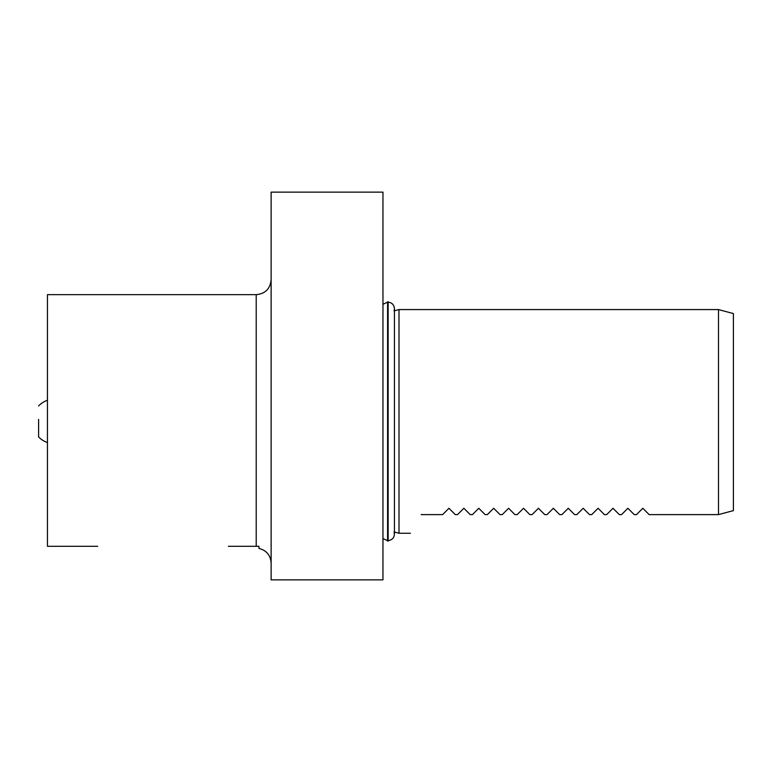 <?xml version="1.0" encoding="UTF-8"?>
<svg xmlns="http://www.w3.org/2000/svg" width="772" height="772" viewBox="0 0 772 772"><rect width="100%" height="100%" fill="white"/><g stroke="black" fill="none" stroke-linecap="round" stroke-linejoin="round"><path stroke-width="1.16" d="M271.126 579.859L382.96 579.859L382.96 192.141L271.126 192.141L271.126 579.859M382.96 538.518L387.583 540.699M387.583 301.755L387.583 541.076L388.142 541.076L388.142 301.755L387.583 301.755M388.142 540.699C393.035 539.753 395.013 536.829 394.067 531.937L398.999 533.259L410.414 533.259M394.444 310.798L398.999 309.572L398.999 533.259M733.4 510.62L718.491 514.615L718.491 309.572L733.4 313.567L733.4 510.62M421.174 514.615C407.008 539.155 407.008 539.155 421.174 514.615L442.617 514.615L448.947 508.275L455.287 514.615L457.526 514.615L463.866 508.275L470.196 514.615L472.435 514.615L478.775 508.275L485.115 514.615L487.344 514.615L493.684 508.275L500.024 514.615L502.263 514.615L508.603 508.275L514.934 514.615L517.172 514.615L523.512 508.275L529.853 514.615L532.082 514.615L538.422 508.275L544.762 514.615L547.001 514.615L553.331 508.275L559.671 514.615L561.91 514.615L568.25 508.275L574.59 514.615L576.819 514.615L583.159 508.275L589.499 514.615L591.738 514.615L598.068 508.275L604.408 514.615L606.647 514.615L612.987 508.275L619.318 514.615L621.557 514.615L627.897 508.275L634.237 514.615L636.475 514.615L642.806 508.275L649.146 514.615L718.491 514.615M252.618 546.306L228.367 546.306M239.407 546.306L256.207 546.306L256.207 294.663L47.439 294.663L47.439 546.306L86.686 546.306M97.668 546.306L86.628 546.306M257.587 546.306L256.777 546.306M256.207 546.306L258.958 546.306L258.958 548.429C266.514 550.397 270.576 555.28 271.126 563.077M38.6 419.36L38.6 436.904A22.369 22.369 0 0 0 47.439 442.559A22.369 22.369 0 0 1 38.6 436.904M382.96 304.313L387.583 302.132M388.142 302.132C391.993 302.643 394.096 304.834 394.444 308.703L394.067 310.894M394.444 534.127L394.444 308.703M398.999 309.572L718.491 309.572M256.207 294.663C265.269 293.775 270.239 288.805 271.126 279.753M47.439 400.272A22.369 22.369 0 0 0 38.6 405.927A22.369 22.369 0 0 1 47.439 400.272"/></g></svg>
